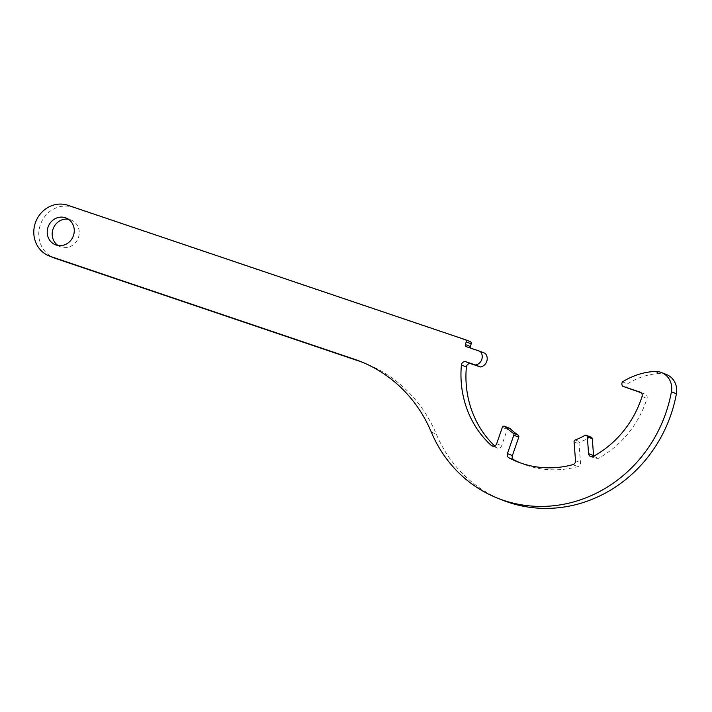 <?xml version="1.0" encoding="UTF-8"?>
<svg xmlns="http://www.w3.org/2000/svg" width="712" height="712" viewBox="0 0 712 712"><rect width="100%" height="100%" fill="white"/><g stroke="black" fill="none" stroke-linecap="round" stroke-linejoin="round"><path stroke-width="0.53" stroke-dasharray="3.56 2.67" d="M58.01 245.498A14.418 13.386 -68.3 0 0 60.386 246.752A14.418 13.386 -68.3 0 0 61.001 246.984A14.418 13.386 -68.3 0 0 78.276 237.977A14.418 13.386 -68.3 0 0 71.049 219.964A14.418 13.386 -68.3 0 0 70.435 219.741A14.418 13.386 -68.3 0 0 68.45 219.243M666.459 374.512A18.023 16.732 -68.3 0 0 665.693 374.236A18.023 16.732 -68.3 0 0 659.793 373.435A72.081 66.928 -68.3 0 0 627.459 383.857A3.604 3.346 -68.3 0 0 627.673 388.218M509.472 428.215A1.798 1.673 -68.3 0 0 507.3 429.38L501.649 445.694A3.604 3.346 111.7 0 1 496.193 447.376A99.11 92.026 111.7 0 1 494.644 445.943M591.183 437.257A1.798 1.673 -68.3 0 0 589.856 437.39A75.686 70.274 111.7 0 1 580.227 441.93A1.798 1.673 -68.3 0 0 579.043 443.843L580.494 462.711A3.604 3.346 111.7 0 1 577.806 466.636A99.11 92.026 111.7 0 1 522.314 463.726A99.11 92.026 111.7 0 1 519.84 462.693M362.906 362.461A144.162 133.856 111.7 0 1 365.407 363.423A144.162 133.856 111.7 0 1 436.305 434.106A134.666 125.036 -68.3 0 0 502.538 500.136M470.196 341.618L72.971 207.29A27.029 25.098 -68.3 0 0 40.575 224.164A27.029 25.098 -68.3 0 0 54.139 257.94M485.219 353.357L471.38 348.675A1.798 1.673 111.7 0 1 470.623 348.123M641.174 392.784L645.01 394.083A3.604 3.346 111.7 0 1 647.03 398.462A99.11 92.026 111.7 0 1 598.383 458.323A3.604 3.346 111.7 0 1 593.666 456.205M622.484 381.881L627.459 383.857M654.817 371.45L659.793 373.435M502.325 427.405L507.3 429.38M584.89 435.415L589.856 437.39M640.337 392.223L645.01 394.083M642.055 396.486L647.03 398.462M593.408 456.339L598.383 458.323M575.252 439.954L580.227 441.93M574.068 441.858L579.043 443.843M575.519 460.735L580.494 462.711M572.831 464.66L577.806 466.636M496.673 443.718L501.649 445.694M493.265 446.219L496.193 447.376M466.404 346.7L471.38 348.675M67.996 205.305L72.971 207.29M431.33 432.131L436.305 434.106M55.411 244.777L60.386 246.752M640.186 392.161L645.161 394.137M590.64 456.534L595.615 458.519M517.339 461.75L522.314 463.726M492.17 445.997L497.145 447.973M466.333 346.673L471.308 348.649M360.432 361.438L365.407 363.423M66.074 217.988L71.049 219.964"/><path stroke-width="1.07" d="M68.45 219.243A14.418 13.386 -68.3 0 0 53.275 228.41A14.418 13.386 -68.3 0 0 58.01 245.498M65.459 217.756A14.418 13.386 -68.3 0 0 48.176 226.763A14.418 13.386 -68.3 0 0 55.411 244.777A14.418 13.386 -68.3 0 0 56.026 244.999A14.418 13.386 -68.3 0 0 73.3 236.001A14.418 13.386 -68.3 0 0 66.074 217.988A14.418 13.386 -68.3 0 0 65.459 217.756M660.718 372.251A18.023 16.732 -68.3 0 0 654.817 371.45A72.081 66.928 -68.3 0 0 622.484 381.881A3.604 3.346 -68.3 0 0 622.697 386.242L640.035 392.098A3.604 3.346 111.7 0 1 642.055 396.486A99.11 92.026 111.7 0 1 593.408 456.339A3.604 3.346 111.7 0 1 588.601 453.66L587.311 436.741A1.798 1.673 -68.3 0 0 584.89 435.415A75.686 70.274 111.7 0 1 575.252 439.954A1.798 1.673 -68.3 0 0 574.068 441.858L575.519 460.735A3.604 3.346 111.7 0 1 572.831 464.66A99.11 92.026 111.7 0 1 517.339 461.75A99.11 92.026 111.7 0 1 508.955 457.869A3.604 3.346 111.7 0 1 507.425 453.597L513.797 435.192A1.798 1.673 -68.3 0 0 513.183 433.145A75.686 70.274 111.7 0 1 505.075 426.586A1.798 1.673 -68.3 0 0 502.325 427.405L496.673 443.718A3.604 3.346 111.7 0 1 491.218 445.401A99.11 92.026 111.7 0 1 461.412 364.998A3.604 3.346 111.7 0 1 465.951 361.758L475.536 364.998A8.099 7.52 -68.3 0 0 481.766 359.498A8.099 7.52 -68.3 0 0 480.253 351.381L466.404 346.7A1.798 1.673 111.7 0 1 465.381 344.537A99.11 92.026 111.7 0 1 466.227 341.849A1.798 1.673 -68.3 0 0 465.221 339.642L67.996 205.305A27.029 25.098 -68.3 0 0 35.6 222.18A27.029 25.098 -68.3 0 0 49.164 255.955A27.029 25.098 -68.3 0 0 50.312 256.382L354.291 359.186A144.162 133.856 111.7 0 1 360.432 361.438A144.162 133.856 111.7 0 1 431.33 432.131A134.666 125.036 -68.3 0 0 497.563 498.16A134.666 125.036 -68.3 0 0 671.425 391.787A18.023 16.732 -68.3 0 0 661.484 372.536A18.023 16.732 -68.3 0 0 660.718 372.251M497.563 498.16L502.538 500.136A134.666 125.036 -68.3 0 0 676.4 393.772A18.023 16.732 -68.3 0 0 666.459 374.512L661.484 372.536M49.164 255.955L54.139 257.94A27.029 25.098 -68.3 0 0 55.287 258.358L359.266 361.162A144.162 133.856 111.7 0 1 362.906 362.461M470.623 348.123A1.798 1.673 111.7 0 1 470.356 346.522A99.11 92.026 111.7 0 1 471.202 343.825A1.798 1.673 -68.3 0 0 470.196 341.618L465.372 339.704M494.644 445.943A99.11 92.026 111.7 0 1 466.387 366.974A3.604 3.346 111.7 0 1 470.926 363.743L480.511 366.983A8.099 7.52 -68.3 0 0 486.741 361.482A8.099 7.52 -68.3 0 0 485.219 353.357L480.253 351.381M519.84 462.693A99.11 92.026 111.7 0 1 513.931 459.854A3.604 3.346 111.7 0 1 512.391 455.573L518.772 437.168A1.798 1.673 -68.3 0 0 518.158 435.121A75.686 70.274 111.7 0 1 510.05 428.562A1.798 1.673 -68.3 0 0 509.472 428.215M593.666 456.205A3.604 3.346 111.7 0 1 593.577 455.635L592.286 438.726A1.798 1.673 -68.3 0 0 591.183 437.257M622.697 386.242L641.174 392.784M475.536 364.998L480.511 366.983M588.601 453.66L593.577 455.635M587.311 436.741L592.286 438.726M508.955 457.869L513.931 459.854M507.425 453.597L512.391 455.573M513.797 435.192L518.772 437.168M513.183 433.145L518.158 435.121M505.075 426.586L510.05 428.562M491.218 445.401L493.265 446.219M461.412 364.998L466.387 366.974M465.951 361.758L470.926 363.743M465.381 344.537L470.356 346.522M466.227 341.849L471.202 343.825M50.312 256.382L55.287 258.358M354.291 359.186L359.266 361.162M671.425 391.787L676.4 393.772M586.288 435.299L591.263 437.284M504.577 426.265L509.552 428.25M465.301 339.668L470.276 341.644"/></g></svg>
